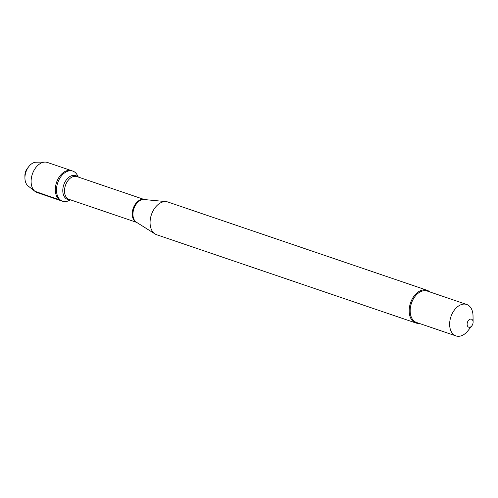 <?xml version="1.0" encoding="UTF-8"?>
<svg xmlns="http://www.w3.org/2000/svg" width="498" height="498" viewBox="0 0 498 498"><rect width="100%" height="100%" fill="white"/><g stroke="black" fill="none" stroke-linecap="round" stroke-linejoin="round"><path stroke-width="0.75" d="M70.542 199.866L68.618 200.744A15.911 10.526 -71.2 0 1 62.567 201.236A15.911 10.526 -71.2 0 1 60.65 200.233A15.911 10.526 -71.2 0 1 58.303 181.26A15.911 10.526 -71.2 0 1 72.82 171.107A15.911 10.526 -71.2 0 1 77.321 175.19L78.311 177.058M59.48 199.835A15.911 10.526 108.8 0 0 61.397 200.837A15.911 10.526 -71.2 0 1 56.56 182.38A15.911 10.526 -71.2 0 1 71.656 170.708A15.911 10.526 108.8 0 0 57.139 180.867A15.911 10.526 108.8 0 0 59.48 199.835L34.86 191.276M426.935 290.209L167.82 201.989A17.299 11.442 108.8 0 0 166.071 201.615A17.299 11.442 108.8 0 0 151.417 214.675A17.299 11.442 108.8 0 0 155.059 233.967A17.299 11.442 108.8 0 0 156.671 234.739L415.786 322.959A17.299 11.442 -71.2 0 1 413.707 321.87A17.299 11.442 -71.2 0 1 411.155 301.246A17.299 11.442 -71.2 0 1 426.935 290.209A17.299 11.442 -71.2 0 1 429.015 291.293A17.299 11.442 -71.2 0 1 429.749 291.896M419.042 323.333A17.299 11.442 -71.2 0 1 415.786 322.959M471.986 319.423A4.252 2.814 108.8 0 0 467.778 321.478A4.252 2.814 108.8 0 0 468.226 326.937A4.252 2.814 108.8 0 0 471.805 325.879A4.252 2.814 108.8 0 0 473.1 322.082A4.252 2.814 108.8 0 0 471.986 319.423M473.1 322.082L473.025 315.894A16.608 10.981 108.8 0 0 468.68 305.517A16.608 10.981 108.8 0 0 466.688 304.471A16.608 10.981 108.8 0 0 451.537 315.066A16.608 10.981 108.8 0 0 453.983 334.868A16.608 10.981 108.8 0 0 455.981 335.913A16.608 10.981 108.8 0 0 467.971 330.734L471.805 325.879M455.981 335.913L416.502 322.467A16.608 10.981 -71.2 0 1 411.46 303.214A16.608 10.981 -71.2 0 1 427.203 291.031L466.688 304.471M72.82 171.107L47.441 162.466A15.911 10.526 108.8 0 0 45.057 162.087A15.911 10.526 108.8 0 0 32.351 174.138A15.911 10.526 108.8 0 0 35.059 191.437A15.911 10.526 108.8 0 0 37.182 192.595L62.567 201.236M24.931 178.054L24.9 175.607A8.03 5.31 -71.2 0 1 27.34 168.43L28.859 166.506A12.923 8.547 108.8 0 0 24.931 178.054A12.923 8.547 108.8 0 0 28.143 186.003L35.059 191.437M45.057 162.087L36.254 162.174A12.923 8.547 108.8 0 0 28.859 166.506M166.071 201.615L144.165 199.536A12.139 8.03 108.8 0 0 133.974 208.432A12.139 8.03 108.8 0 0 136.103 222.021A12.139 8.03 108.8 0 0 136.433 222.245L155.059 233.967M136.608 222.357A12.045 7.968 -71.2 0 1 135.388 221.678A12.045 7.968 -71.2 0 1 133.539 207.485A12.045 7.968 -71.2 0 1 144.37 199.555M144.395 199.561L76.879 176.572A12.045 7.968 108.8 0 0 65.885 184.26A12.045 7.968 108.8 0 0 67.66 198.621A12.045 7.968 108.8 0 0 69.11 199.381L136.626 222.369M70.019 199.686A12.575 8.317 -71.2 0 1 66.072 198.627A12.575 8.317 -71.2 0 1 65.001 182A12.575 8.317 -71.2 0 1 77.781 176.883"/></g></svg>
